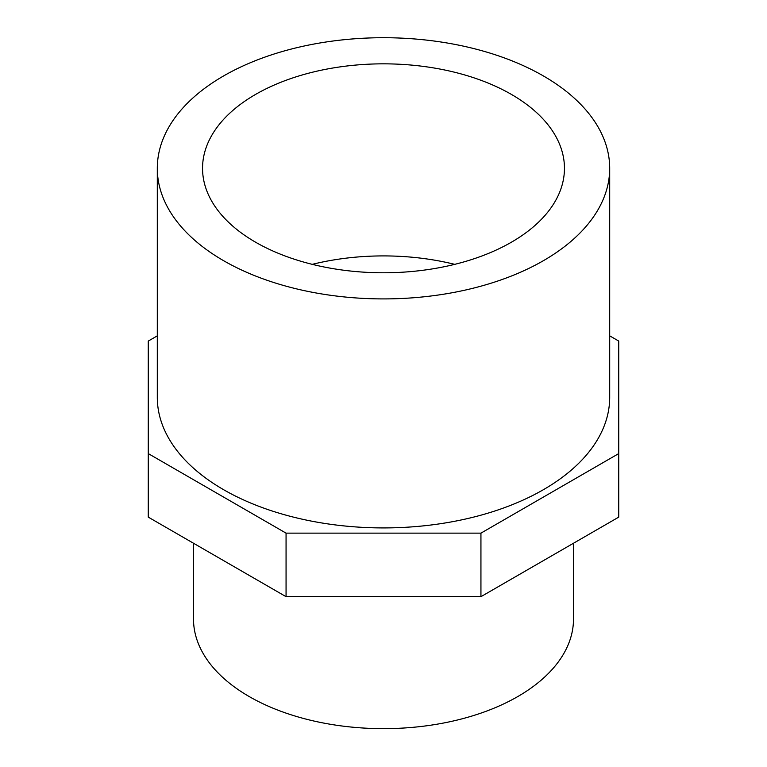 <?xml version="1.0" encoding="UTF-8"?>
<svg xmlns="http://www.w3.org/2000/svg" width="767" height="767" viewBox="0 0 767 767"><rect width="100%" height="100%" fill="white"/><g stroke="black" fill="none" stroke-linecap="round" stroke-linejoin="round"><path stroke-width="1.15" d="M511.455 94.437A180.954 104.475 0 0 0 314.249 71.791A180.954 104.475 0 0 0 202.546 168.318A180.954 104.475 0 0 0 383.5 272.784A180.954 104.475 0 0 0 564.454 168.318A180.954 104.475 0 0 0 511.455 94.437M454.735 264.347A180.954 104.475 0 0 0 312.265 264.347M157.302 168.318L157.302 397.325A226.198 130.591 0 0 0 383.5 527.917A226.198 130.591 0 0 0 609.698 397.325L609.698 168.318A226.198 130.591 0 0 0 543.448 75.971A226.198 130.591 0 0 0 296.934 47.659A226.198 130.591 0 0 0 157.302 168.318A226.198 130.591 0 0 0 383.5 298.909A226.198 130.591 0 0 0 609.698 168.318M193.495 543.237L193.495 618.95A190.005 109.7 0 0 0 383.5 728.65A190.005 109.7 0 0 0 573.505 618.95L573.505 543.237M157.302 335.85L148.261 341.066L148.261 517.121L286.062 596.678L480.938 596.678L480.938 533.142L618.739 453.585L618.739 341.066L609.698 335.85M480.938 596.678L618.739 517.121L618.739 453.585M286.062 596.678L286.062 533.142L480.938 533.142M148.261 453.585L286.062 533.142"/></g></svg>
